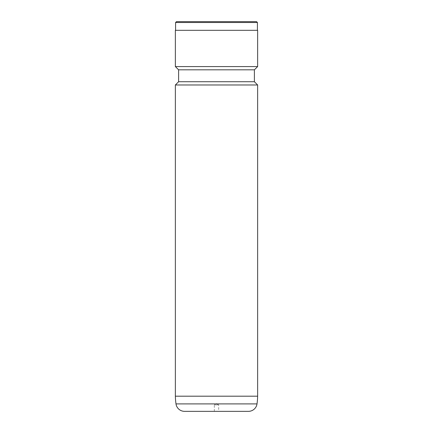 <?xml version="1.0" encoding="UTF-8"?>
<svg xmlns="http://www.w3.org/2000/svg" width="433" height="433" viewBox="0 0 433 433"><rect width="100%" height="100%" fill="white"/><g stroke="black" fill="none" stroke-linecap="round" stroke-linejoin="round"><path stroke-width="0.32" stroke-dasharray="2.17 1.62" d="M214.335 411.35L214.335 404.855L218.665 404.855L216.5 403.556L214.335 404.855L218.665 404.855L218.665 411.35L214.335 411.35L218.665 411.35M184.566 411.35L248.434 411.35M257.635 66.574L175.365 66.574M257.635 30.31L175.365 30.31M254.388 69.821L178.613 69.821M254.388 81.729L178.613 81.729M257.635 84.976L175.365 84.976M257.635 396.195L175.365 396.195M175.581 30.31L257.418 30.31L175.581 30.31M257.418 22.516L175.581 22.516M256.553 21.65L176.447 21.65M257.007 403.902L175.993 403.902"/><path stroke-width="0.65" d="M175.993 403.902L257.007 403.902A8.66 8.66 0 0 1 248.434 411.35L184.566 411.35A8.66 8.66 0 0 1 175.993 403.902A64.95 64.95 0 0 1 175.365 396.195L257.635 396.195L257.635 84.976L175.365 84.976L175.365 396.195M257.007 403.902A64.95 64.95 0 0 0 257.635 396.195M175.365 84.976L178.613 81.729L254.388 81.729L257.635 84.976M254.388 81.729L254.388 69.821L257.635 66.574L257.635 30.31L175.365 30.31L175.365 66.574L257.635 66.574M178.613 81.729L178.613 69.821L254.388 69.821M178.613 69.821L175.365 66.574M257.418 30.31L257.418 22.516L175.581 22.516L175.581 30.31M175.581 22.516L176.447 21.65L256.553 21.65L257.418 22.516"/></g></svg>
